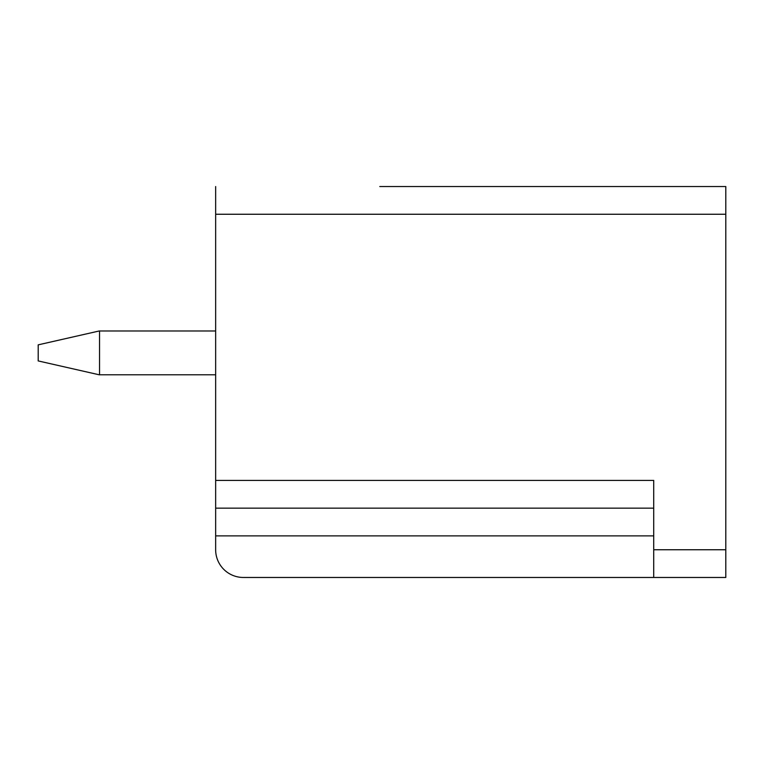 <?xml version="1.0" encoding="UTF-8"?>
<svg xmlns="http://www.w3.org/2000/svg" width="764" height="764" viewBox="0 0 764 764"><rect width="100%" height="100%" fill="white"/><g stroke="black" fill="none" stroke-linecap="round" stroke-linejoin="round"><path stroke-width="1.15" d="M725.8 214.254L215.649 214.254L215.649 549.746A27.724 27.724 0 0 0 243.372 577.469L725.8 577.469L725.8 186.531L379.784 186.531M215.649 214.254L215.649 186.531M653.717 577.469L653.717 480.422L215.649 480.422M215.649 508.156L653.717 508.156L215.649 508.156M215.649 374.79L99.196 374.79L38.2 360.933L38.2 344.851L99.196 330.984L215.649 330.984M99.54 374.79L99.54 330.984M725.8 549.746L653.717 549.746M215.649 535.879L653.717 535.879"/></g></svg>
